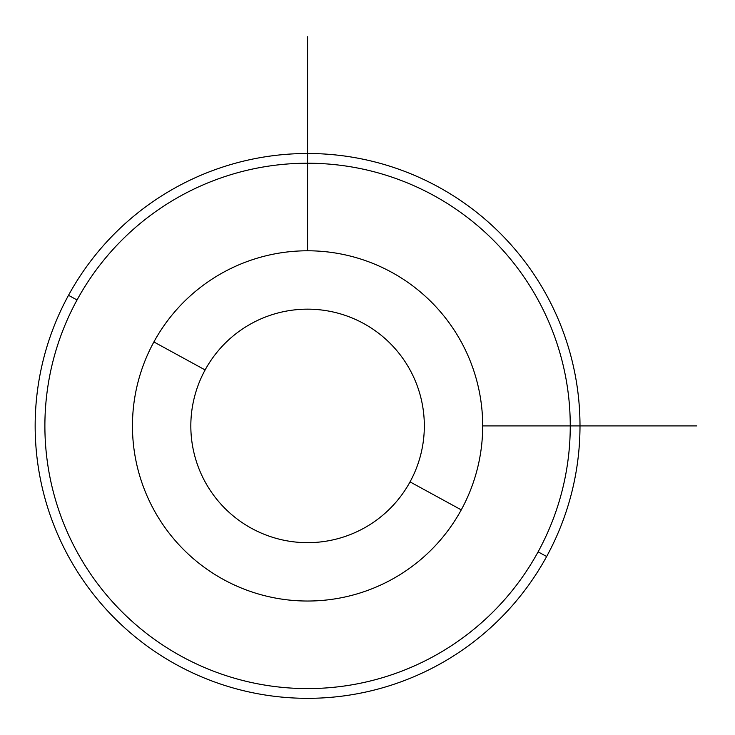 <?xml version="1.0" encoding="UTF-8"?>
<svg xmlns="http://www.w3.org/2000/svg" width="735" height="735" viewBox="0 0 735 735"><rect width="100%" height="100%" fill="white"/><g stroke="black" fill="none" stroke-linecap="round" stroke-linejoin="round"><path stroke-width="1.1" d="M461.258 509.87A175.123 175.123 0 0 0 391.534 272.226A175.123 175.123 0 0 0 153.891 341.95A175.123 175.123 0 0 0 223.615 579.593A175.123 175.123 0 0 0 461.258 509.87L410.038 481.884A116.746 116.746 0 0 0 363.549 323.455A116.746 116.746 0 0 0 205.12 369.944L153.891 341.95A175.123 175.123 0 0 1 391.534 272.226A175.123 175.123 0 0 1 461.258 509.87A175.123 175.123 0 0 1 223.615 579.593A175.123 175.123 0 0 1 153.891 341.95L205.12 369.944A116.746 116.746 0 0 0 251.609 528.373A116.746 116.746 0 0 0 410.038 481.884L461.258 509.87M410.038 481.884A116.746 116.746 0 0 1 251.609 528.373A116.746 116.746 0 0 1 205.12 369.944A116.746 116.746 0 0 1 363.549 323.455A116.746 116.746 0 0 1 410.038 481.884M77.046 299.972A262.689 262.689 0 0 1 433.512 195.381A262.689 262.689 0 0 1 538.103 551.847A262.689 262.689 0 0 1 181.637 656.438A262.689 262.689 0 0 1 77.046 299.972L68.511 295.314A272.409 272.409 0 0 1 438.179 186.846A272.409 272.409 0 0 1 546.647 556.514L538.103 551.847A262.689 262.689 0 0 0 433.512 195.381A262.689 262.689 0 0 0 77.046 299.972A262.689 262.689 0 0 0 181.637 656.438A262.689 262.689 0 0 0 538.103 551.847L546.647 556.514A272.409 272.409 0 0 1 176.979 664.982A272.409 272.409 0 0 1 68.511 295.314L77.046 299.972M546.647 556.514A272.409 272.409 0 0 0 438.179 186.846A272.409 272.409 0 0 0 68.511 295.314A272.409 272.409 0 0 0 176.979 664.982A272.409 272.409 0 0 0 546.647 556.514M482.702 425.914L696.743 425.914M307.579 250.791L307.579 36.75"/></g></svg>
